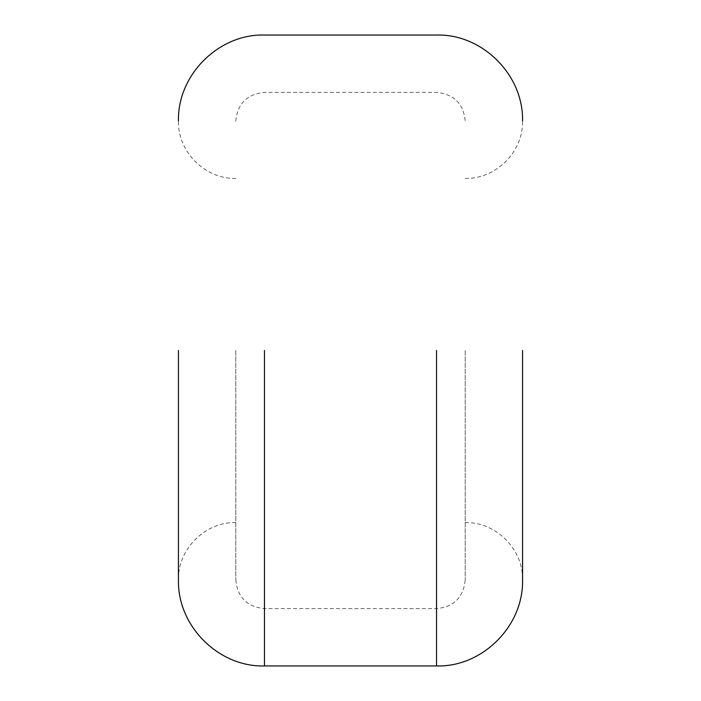 <?xml version="1.0" encoding="UTF-8"?>
<svg xmlns="http://www.w3.org/2000/svg" width="701" height="701" viewBox="0 0 701 701"><rect width="100%" height="100%" fill="white"/><g stroke="black" fill="none" stroke-linecap="round" stroke-linejoin="round"><path stroke-width="0.53" stroke-dasharray="3.5 2.63" d="M465.21 350.5L465.21 579.92L465.21 350.5M235.79 350.5L235.79 579.92L235.79 350.5M522.56 350.5L522.56 579.92L522.56 350.5M178.44 350.5L178.44 579.92L178.44 350.5M436.53 350.5L436.53 665.95L436.53 350.5M264.47 350.5L264.47 665.95L264.47 350.5M235.79 121.08C237.49 103.66 247.05 94.1 264.47 92.401L436.53 92.401C453.95 94.1 463.51 103.66 465.21 121.08M465.21 522.56C495.852 521.772 523.358 549.277 522.56 579.92M235.79 522.56C205.148 521.772 177.642 549.277 178.44 579.92M235.79 178.44C205.148 179.228 177.642 151.723 178.44 121.08M465.21 178.44C495.852 179.228 523.358 151.723 522.56 121.08M235.79 579.92C237.49 597.34 247.05 606.9 264.47 608.599L436.53 608.599C453.95 606.9 463.51 597.34 465.21 579.92"/><path stroke-width="1.05" d="M522.56 350.5L522.56 579.92L522.56 350.5M178.44 350.5L178.44 579.92L178.44 350.5M436.53 350.5L436.53 665.95L436.53 350.5M264.47 350.5L264.47 665.95L264.47 350.5M178.44 579.92C177.423 626.729 219.343 667.308 264.47 665.95L436.53 665.95C481.657 667.308 523.577 626.729 522.56 579.92M522.56 121.08C523.577 74.271 481.657 33.692 436.53 35.05L264.47 35.05C219.343 33.692 177.423 74.271 178.44 121.08"/></g></svg>
